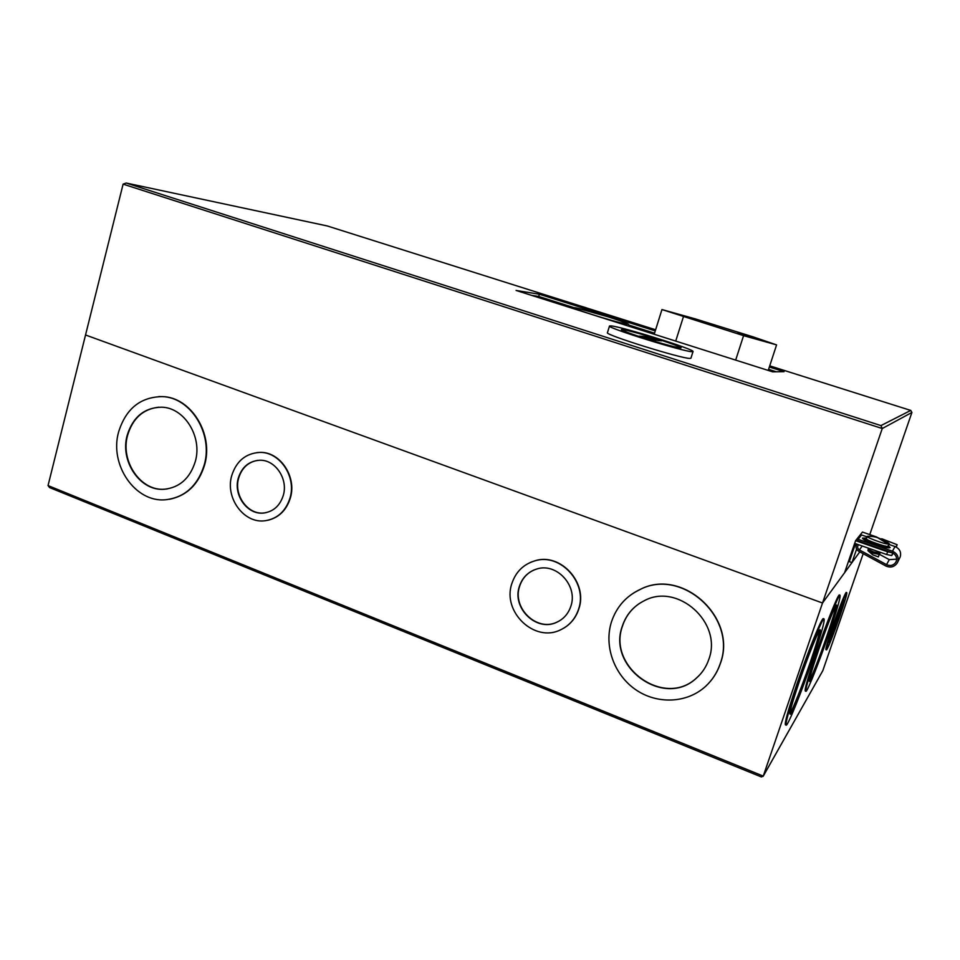 <?xml version="1.0" encoding="UTF-8"?>
<svg xmlns="http://www.w3.org/2000/svg" width="960" height="960" viewBox="0 0 960 960"><rect width="100%" height="100%" fill="white"/><g stroke="black" fill="none" stroke-linecap="round" stroke-linejoin="round"><path stroke-width="1.44" d="M869.016 542.136L870.9 541.824M769.344 367.008L784.056 371.664L772.68 371.844L516.096 290.448L539.388 294.24L655.272 330.912M539.388 294.24L538.716 296.472L573.876 307.62M629.148 325.14L654.552 333.192M768.576 369.336L776.304 371.784M531.528 295.344L538.716 296.472M327.096 225.924L126.216 183.036L880.956 425.592L910.752 410.424L911.916 412.452L869.76 534.6M327.204 225.936L655.62 329.772L327.204 225.936L126.204 183.036L123.108 184.14L85.536 334.98L822.516 603.012L844.572 572.748L854.664 543.372L886.668 554.52L891.744 555.552L893.052 553.152M880.956 425.592L882.252 428.52L822.516 603.012L85.536 334.98L48.036 485.58L49.56 487.56L761.352 776.94L763.26 776.1L822.516 603.012L859.8 551.844L851.964 562.596L856.596 549.156M876.132 536.808L862.464 532.08L855.6 540.672L854.664 543.372M855.504 543.66L849.312 561.66L851.964 562.596M887.388 542.268L889.428 543.924L888.768 544.164M855.6 540.672L887.616 551.808L892.692 552.84M895.932 546.912L897.144 544.704L881.736 538.74M882.54 545.796L884.016 547.116M746.388 335.976L759.408 339.624L746.388 335.976M739.212 333.648L757.392 339.012L737.808 333.132M743.58 335.652L776.58 344.892L753.264 336.912L695.232 318.864L661.956 309.552L743.58 335.652L735.672 360.108M678.264 314.4L697.548 320.4L678.24 314.46M758.784 339.54L757.332 339.192M879.168 554.604L878.376 556.896L872.688 554.808L868.104 550.812M892.584 552.912C895.98 554.82 897.216 557.568 896.316 561.168L895.788 562.296C893.436 565.5 890.352 566.28 886.548 564.636L889.272 559.644L879.564 554.376M897.66 562.14L900.276 556.764C901.38 552.06 899.64 548.652 895.032 546.552L888.78 544.38M856.956 544.164C855.36 546.948 855.924 549.3 858.636 551.22L885.804 565.968C890.532 567.996 894.336 567.012 897.228 563.016L897.828 561.696C898.968 556.872 897.168 553.38 892.452 551.208L858.132 539.292L857.628 540.732L891.948 552.66M868.224 549.576L867.912 550.464L873.228 553.2L879.528 554.46L879.84 553.56L873.564 552.252L868.236 549.564M888.288 545.796L890.16 547.548C888.864 548.388 883.86 547.38 875.148 544.488C867.06 541.56 862.836 539.436 862.476 538.104L866.424 538.068M867.78 539.856L863.28 539.16M866.928 555.72L871.884 558.408M879.984 553.14L873.6 552.108L868.128 549.396L873.672 551.928L879.984 553.152M862.236 546.012L859.38 549.888L886.548 564.636M868.62 548.448L867.468 547.836M889.272 559.644L896.664 559.152M859.38 549.888C857.364 548.388 857.088 546.672 858.54 544.74L858.552 544.728M866.952 536.832L861.552 534.96L858.132 539.292M888.852 547.896L885.684 546.084M887.904 542.7L888.648 545.136L887.772 546.18C889.068 548.1 864.3 539.832 866.412 538.608L867.156 536.628M868.188 536.232L876.192 536.82L887.82 543.828C886.572 545.016 863.46 536.448 867.576 536.292C875.184 535.968 881.928 538.488 887.82 543.828M888.66 544.296L887.892 544.008M530.916 562.188L535.152 560.724C560.568 552.576 588.228 582.852 578.784 609.06C576.084 617.292 571.176 623.592 564.072 627.96M511.884 583.5C515.784 571.848 523.464 564.288 534.912 560.832C560.34 552.672 588.012 582.972 578.568 609.192C575.364 618.756 569.388 625.62 560.628 629.796C534.468 643.104 501.84 611.688 511.884 583.5M634.056 592.692L640.764 589.128C682.704 567.744 737.772 618.18 720.324 663.588C717.888 670.824 714.168 677.208 709.14 682.776M611.472 621.864C616.548 606.792 626.244 595.92 640.572 589.236C682.536 567.852 737.628 618.312 720.18 663.756C717.192 672.552 712.368 680.052 705.696 686.256C687.12 703.428 657.012 704.592 635.532 689.568C613.98 674.652 603.792 645.84 611.472 621.864M256.836 452.592L259.776 452.4C279.912 451.368 297 476.604 290.364 497.952C286.524 510.132 279.012 517.572 267.792 520.296M231.744 475.572C236.376 461.16 245.604 453.456 259.416 452.436C279.564 451.404 296.652 476.664 290.016 498.012C285.744 511.236 277.416 518.808 265.008 520.752C243.912 523.848 224.94 497.856 231.744 475.572M158.808 396.576L162.612 396.612C191.004 397.2 213.816 433.896 204.612 464.916C198.612 484.356 186.84 495.828 169.296 499.32M118.608 431.976C125.868 408.756 140.4 396.972 162.204 396.624C190.608 397.212 213.444 433.932 204.228 464.964C197.628 485.832 184.788 497.424 165.708 499.74C135.336 502.932 109.152 464.772 118.608 431.976M826.476 649.86L825.96 649.668C825.444 648.972 827.712 641.196 832.764 626.352C839.712 606.576 844.176 595.26 846.156 592.404L846.252 592.44M833.4 626.592C840.348 606.804 844.8 595.476 846.768 592.632C847.224 593.508 844.932 601.332 839.88 616.128C833.064 635.58 828.624 646.836 826.572 649.896C826.068 649.2 828.348 641.436 833.4 626.592M805.788 691.26L805.32 691.08C804.312 690.108 807.972 677.352 816.288 652.8C826.08 624.156 837.852 594.708 839.304 594.936L839.508 595.008M816.972 653.064C826.776 624.42 838.548 594.96 839.976 595.176C840.852 596.628 837.132 609.552 828.816 633.972C819.384 661.488 807.648 691.14 805.992 691.344C804.996 690.372 808.656 677.616 816.972 653.064M786 725.1L785.532 724.92C784.236 724.008 788.064 710.268 797.028 683.712C807.924 651.744 821.436 618.372 823.236 618.6L823.512 618.696M797.796 684C808.692 652.044 822.192 618.648 823.98 618.864C825.12 620.328 821.208 634.284 812.244 660.708C801.792 691.26 788.34 724.884 786.264 725.208C784.98 724.296 788.82 710.568 797.796 684M570.852 606.216C568.332 613.788 563.568 619.164 556.572 622.344C536.424 632.136 511.68 607.98 519.384 586.392C522.336 577.584 528.108 571.8 536.7 569.04C556.416 562.308 578.196 585.804 570.852 606.216M533.712 570.108C526.776 573.372 522.084 578.76 519.636 586.272C511.932 607.848 536.652 632.004 556.8 622.212L559.332 620.94M708.816 659.376C706.272 666.876 702.072 673.188 696.216 678.288C664.056 708.516 606.804 667.056 622.356 626.064C626.208 614.592 633.492 606.156 644.208 600.756C677.604 582.324 722.892 622.68 708.816 659.376M639.324 603.528C631.248 609.048 625.656 616.512 622.548 625.92C607.008 666.9 664.236 708.324 696.372 678.12L699.216 675.432M283.284 495.42C279.96 505.728 273.444 511.596 263.748 513.024C247.536 515.22 233.064 495.216 238.308 478.092C241.848 467.076 248.892 461.136 259.428 460.26C275.064 459.288 288.42 478.86 283.284 495.42M257.496 460.392C248.076 462.132 241.8 468.012 238.68 478.044C233.436 495.156 247.908 515.148 264.108 512.952L265.956 512.688M195.3 461.52C189.996 478.308 179.652 487.56 164.256 489.264C140.244 491.472 119.7 461.232 127.2 435.288C132.924 417.012 144.336 407.64 161.46 407.196C184.224 407.364 202.644 436.692 195.3 461.52M158.808 407.184C143.148 408.984 132.744 418.332 127.608 435.252C120.108 461.196 140.652 491.412 164.652 489.204L167.16 488.952M839.064 617.436L829.224 642.408L834.276 625.176L844.152 600.096L839.064 617.436M829.308 641.1L838.464 617.22L843.456 601.188M827.676 635.808C820.152 657.78 810.816 681.348 809.508 681.468C808.728 680.664 811.644 670.5 818.268 650.988C826.032 628.296 835.38 604.848 836.544 604.992C837.252 606.108 834.3 616.38 827.676 635.808M809.316 680.7C811.584 677.52 820.128 655.68 827.028 635.556C832.452 619.692 835.464 609.684 836.076 605.508M810.864 662.928C802.524 687.348 791.808 714.072 790.188 714.276C789.18 713.508 792.24 702.564 799.368 681.456C808.008 656.148 818.736 629.568 820.176 629.712C821.1 630.828 817.992 641.904 810.864 662.928M789.912 713.544C792.456 710.412 802.392 685.344 810.144 662.652C816.06 645.3 819.252 634.464 819.732 630.144M849 559.848L850.716 557.58M763.152 776.352L822.816 670.656L863.184 553.68M649.14 337.068L651.54 337.2C633.888 331.908 624.012 329.424 621.888 329.76C622.548 330.756 629.892 333.516 643.92 338.052C661.68 343.74 680.94 348.78 680.592 347.688C679.728 346.608 672.264 343.8 658.2 339.276L652.584 337.704L661.368 340.884L650.784 337.716M646.404 338.256L638.976 336.252L640.968 336.24M646.668 338.1L651.156 339.816M652.908 339.444L655.08 340.368L652.608 339.984M643.62 336.48L645.552 337.38M651.228 338.328L657.324 340.248L655.044 340.176M653.532 339.624L645.744 337.212M646.164 336.708L648.552 337.752M657.84 339.864L659.976 340.764L657.516 340.38M650.988 338.304L648.732 337.584M648.66 336.936L650.592 337.824M650.748 340.008L639.348 336.096L646.284 338.064M647.076 338.22L641.052 336.252M648.936 338.46L649.836 338.748M644.268 336.972L642.012 336.336L643.692 336.492M641.676 336.444L653.328 340.224M652.992 339.456L654.864 340.044L653.232 339.912M655.824 340.428L644.58 336.564L655.728 340.116M644.244 336.66L646.236 336.72M654.912 339.612L653.868 339.528M653.94 338.892L656.652 339.756M656.676 339.756L654.816 339.168M646.788 336.888L649.308 337.416M658.284 340.632L648.744 336.948M652.608 337.716L653.652 338.052M644.952 337.62L641.916 336.816M640.98 336.516L644.232 337.56L641.796 336.588M609.504 326.004L607.452 332.688C603.828 334.464 681.876 358.848 689.94 358.416L690.912 358.212L693.036 351.528L692.076 351.696C684.084 351.888 605.952 327.552 609.504 326.004L611.076 325.896C621.996 326.724 695.268 349.596 693.036 351.528M622.464 329.52C629.988 330.012 682.788 346.5 681.072 347.832L680.316 347.952C674.304 347.988 619.008 330.756 621.42 329.616L622.464 329.52M910.74 410.424L769.728 365.844L910.752 410.424M123.108 184.14L882.252 428.52L911.916 412.452M886.668 554.52L887.616 551.808M897.132 544.716L896.304 547.104L897.144 544.704M892.656 552.948L891.744 555.552M571.92 308.16C573.744 307.704 570.948 307.14 577.092 308.088L608.304 316.884C616.212 319.344 631.368 324.54 627.012 324.18C621.072 323.328 600.924 317.376 593.184 314.868C584.832 312.276 569.856 307.08 575.076 307.716C581.688 308.808 600.816 314.472 608.304 316.884C628.596 323.364 628.896 324.576 628.572 324.432L629.34 326.376M675.72 341.088L683.364 316.908M892.452 551.208L895.032 546.552M48.036 485.58L763.26 776.1L822.816 670.656M645.588 338.004L650.64 339.696M657.924 339.864L659.76 340.452L658.176 340.32M776.58 344.892L768.228 370.44M661.956 309.552L654.216 334.26M871.02 541.476L870.576 542.784M868.68 548.256L868.356 549.192M896.172 561.552L895.788 562.296M882.66 545.448L882.228 546.672M880.284 552.3L879.972 553.176M888.492 543.216L876.192 536.82M846.156 592.404L846.768 592.632M839.304 594.936L839.976 595.176M823.236 618.6L823.98 618.864M647.256 337.344L651.312 338.34M651.612 337.2L653.436 337.788"/></g></svg>
